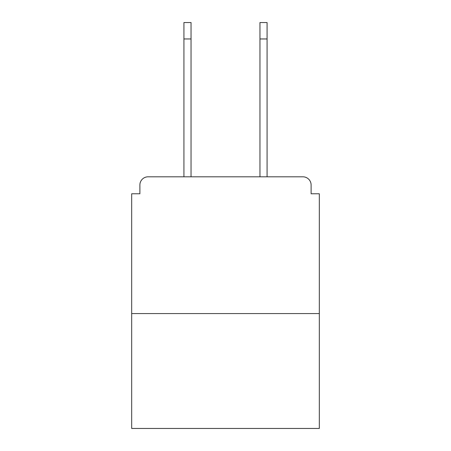 <?xml version="1.0" encoding="UTF-8"?>
<svg xmlns="http://www.w3.org/2000/svg" width="451" height="451" viewBox="0 0 451 451"><rect width="100%" height="100%" fill="white"/><g stroke="black" fill="none" stroke-linecap="round" stroke-linejoin="round"><path stroke-width="0.68" d="M311.111 193.772L311.111 185.017L311.111 193.772L319.319 193.772L319.319 428.45L131.681 428.45L131.681 193.772L139.889 193.772L139.889 185.017L139.889 193.772M319.319 313.575L131.681 313.575M311.111 185.017A8.208 8.208 0 0 0 302.903 176.815L148.097 176.815A8.208 8.208 0 0 0 139.889 185.017M302.903 176.815L267.077 176.815L267.077 38.961L259.962 38.961L259.962 22.55L267.077 22.55L267.077 38.961M183.923 38.961L183.923 22.55L191.038 22.55L191.038 38.961L183.923 38.961L183.923 176.815L148.097 176.815M191.038 176.815L191.038 38.961M259.962 176.815L259.962 38.961"/></g></svg>
